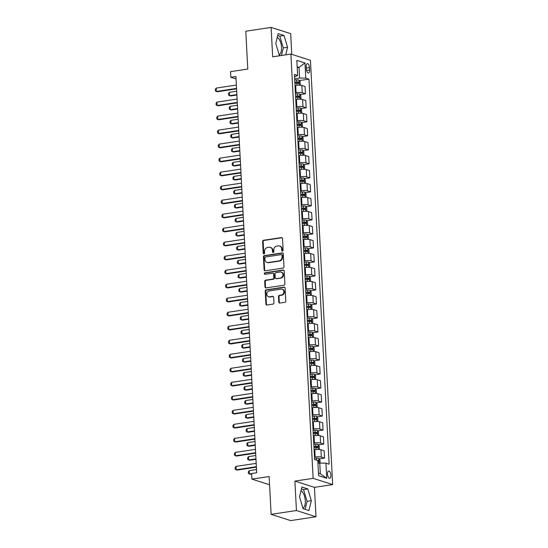 <?xml version="1.0" encoding="UTF-8"?>
<svg xmlns="http://www.w3.org/2000/svg" width="548" height="548" viewBox="0 0 548 548"><rect width="100%" height="100%" fill="white"/><g stroke="black" fill="none" stroke-linecap="round" stroke-linejoin="round"><path stroke-width="0.82" d="M282.46 251.087A0.788 0.685 -72.3 0 0 283.117 250.21L282.508 238.517A1.123 0.98 -72.3 0 0 281.453 237.572L263.561 240.271A1.123 0.98 -72.3 0 0 262.622 241.524L263.232 253.217A0.788 0.685 -72.3 0 0 264.622 253.005L264.547 251.491A3.596 3.144 -72.3 0 1 267.54 247.491L269.034 247.264A3.596 3.144 -72.3 0 1 270.315 247.36A3.596 3.144 -72.3 0 1 272.404 250.306L272.479 251.82A0.788 0.685 -72.3 0 0 273.87 251.607L273.795 250.094A3.596 3.144 -72.3 0 1 276.788 246.093L278.281 245.867A3.596 3.144 -72.3 0 1 279.562 245.963A3.596 3.144 -72.3 0 1 281.645 248.908L281.727 250.422A0.788 0.685 -72.3 0 0 282.46 251.087A0.788 0.685 -72.3 0 1 282.254 250.587L281.727 250.422M302.9 508.154A8.926 3.973 81.4 0 0 305.298 500.756A8.926 3.973 81.4 0 0 301.016 490.809M330.882 475.205A3.658 1.63 81.4 0 0 328.642 471.04A3.658 1.63 81.4 0 0 327.505 474.123A3.658 1.63 81.4 0 0 329.738 478.281A3.658 1.63 81.4 0 0 330.882 475.205M277.254 37.394A8.926 3.973 -98.6 0 1 281.535 47.34A8.926 3.973 -98.6 0 1 279.138 54.738M278.774 302.126A1.123 0.98 -72.3 0 0 279.829 303.078L284.85 302.318A1.123 0.98 -72.3 0 0 285.782 301.071L285.104 288.084A1.123 0.98 -72.3 0 0 284.049 287.138L266.157 289.844A1.123 0.98 -72.3 0 0 265.218 291.091L265.896 304.072A1.123 0.98 -72.3 0 0 266.951 305.024L273.014 304.106A1.123 0.98 -72.3 0 0 273.952 302.859L273.664 297.304A1.123 0.98 -72.3 0 0 272.609 296.352L269.602 296.804A3 2.624 -72.3 0 1 268.534 296.721A3 2.624 -72.3 0 1 266.814 293.66A3 2.624 -72.3 0 1 269.294 290.92L281.076 289.139A3 2.624 -72.3 0 1 282.145 289.221A3 2.624 -72.3 0 1 283.864 292.283A3 2.624 -72.3 0 1 281.384 295.023L279.418 295.324A1.123 0.98 -72.3 0 0 278.487 296.571L278.774 302.126L279.302 302.297A1.123 0.98 -72.3 0 0 279.706 303.092M291.748 54.341L290.666 33.647L271.116 27.4L245.799 31.229L247.778 69.062L230.557 71.658L230.852 77.268L235.921 76.501L256.683 472.753L251.621 473.52L251.916 479.123L269.568 484.768M296.441 510.524L315.984 516.771L314.442 487.35L294.899 481.096L296.441 510.524L271.116 514.353L269.137 476.52L251.916 479.123M294.899 481.096L313.127 478.342L290.892 54.067L310.435 60.321L332.67 484.59L313.127 478.342M271.116 27.4L272.664 56.828L290.892 54.067M283.056 268.102A1.123 0.98 -72.3 0 0 283.987 266.849L283.309 253.868A1.123 0.98 -72.3 0 0 282.261 252.916L264.362 255.621A1.123 0.98 -72.3 0 0 263.424 256.875L264.109 269.856A1.123 0.98 -72.3 0 0 265.157 270.808L283.056 268.102M284.207 270.979L284.885 283.96A1.123 0.98 -72.3 0 1 283.953 285.213L266.054 287.912A1.123 0.98 -72.3 0 1 265.006 286.967L264.711 281.412A1.123 0.98 -72.3 0 1 265.65 280.158L272.904 279.062A1.123 0.98 -72.3 0 0 273.842 277.809L273.651 274.123A1.123 0.98 -72.3 0 0 272.596 273.178L265.04 274.315A0.788 0.685 -72.3 0 1 264.958 272.774L283.158 270.027A1.123 0.98 -72.3 0 1 284.207 270.979M315.984 516.771L290.659 520.6L271.116 514.353M306.195 66.568L306.325 69.034A3.548 1.575 81.4 0 0 308.49 73.062A3.548 1.575 81.4 0 0 309.599 70.082L309.469 67.616A3.548 1.575 81.4 0 0 307.305 63.582A3.548 1.575 81.4 0 0 306.195 66.568M294.564 76.967L297.626 75.508L294.434 74.487L314.607 459.532L317.806 460.553L318.6 475.685L326.731 478.288L320.333 473.739L319.779 463.087L317.956 463.361M297.626 75.508L296.831 60.376L304.969 62.979L305.763 78.111L299.598 78.049L294.66 78.796M299.372 80.583L308.956 79.131L305.763 78.111M308.956 79.131L329.136 464.177L325.944 463.149L326.731 478.288M314.442 487.35L332.67 484.59M230.852 77.268L236.044 78.926M297.215 67.671L299.037 67.397L297.174 66.801M299.598 78.049L299.037 67.397L304.969 62.979M319.203 458.895L324.532 458.094L321.334 457.073A4.576 0.884 177 0 0 315.169 457.005L314.484 457.107M324.532 458.094L324.149 450.805L320.95 449.785A4.576 0.884 177 0 0 314.785 449.723L314.1 449.826M318.47 444.887L323.793 444.079L320.601 443.058A4.576 0.884 177 0 0 314.436 442.996L313.751 443.099M323.793 444.079L323.416 436.79L320.217 435.77A4.576 0.884 177 0 0 314.052 435.708L313.367 435.811M317.73 430.872L323.06 430.07L319.868 429.043A4.576 0.884 177 0 0 313.703 428.981L313.018 429.084M323.06 430.07L322.676 422.782L319.484 421.761A4.576 0.884 177 0 0 313.319 421.7L312.634 421.802M316.997 416.864L322.327 416.055L319.128 415.035A4.576 0.884 177 0 0 312.97 414.973L312.278 415.076M322.327 416.055L321.943 408.767L318.751 407.746A4.576 0.884 177 0 0 312.586 407.685L311.901 407.787M316.264 402.849L321.594 402.047L318.395 401.02A4.576 0.884 177 0 0 312.23 400.958L311.545 401.061M321.594 402.047L321.21 394.759L318.011 393.738A4.576 0.884 177 0 0 311.853 393.676L311.161 393.779M315.532 388.84L320.861 388.032L317.662 387.011A4.576 0.884 177 0 0 311.497 386.95L310.812 387.052M320.861 388.032L320.477 380.744L317.278 379.723A4.576 0.884 177 0 0 311.113 379.661L310.428 379.764M314.799 374.825L320.121 374.024L316.929 372.996A4.576 0.884 177 0 0 310.764 372.935L310.079 373.037M320.121 374.024L319.744 366.735L316.545 365.715A4.576 0.884 177 0 0 310.38 365.653L309.695 365.756M314.059 360.817L319.388 360.009L316.196 358.988A4.576 0.884 177 0 0 310.031 358.926L309.346 359.029M319.388 360.009L319.005 352.72L315.812 351.7A4.576 0.884 177 0 0 309.647 351.638L308.962 351.741M313.326 346.802L318.655 346L315.456 344.973A4.576 0.884 177 0 0 309.298 344.911L308.606 345.014M318.655 346L318.272 338.712L315.079 337.691A4.576 0.884 177 0 0 308.914 337.63L308.229 337.732M312.593 332.794L317.922 331.985L314.723 330.965A4.576 0.884 177 0 0 308.558 330.903L307.873 331.006M317.922 331.985L317.539 324.697L314.34 323.676A4.576 0.884 177 0 0 308.182 323.615L307.49 323.717M311.86 318.778L317.189 317.977L313.99 316.95A4.576 0.884 177 0 0 307.825 316.888L307.14 316.991M317.189 317.977L316.806 310.689L313.607 309.668A4.576 0.884 177 0 0 307.442 309.606L306.757 309.709M311.127 304.77L316.449 303.962L313.257 302.941A4.576 0.884 177 0 0 307.092 302.88L306.407 302.982M316.449 303.962L316.073 296.674L312.874 295.653A4.576 0.884 177 0 0 306.709 295.591L306.024 295.694M310.387 290.755L315.716 289.954L312.524 288.926A4.576 0.884 177 0 0 306.359 288.865L305.674 288.967M315.716 289.954L315.333 282.665L312.141 281.645A4.576 0.884 177 0 0 305.976 281.583L305.291 281.686M309.654 276.747L314.984 275.939L311.785 274.918A4.576 0.884 177 0 0 305.626 274.856L304.935 274.959M314.984 275.939L314.6 268.65L311.408 267.63A4.576 0.884 177 0 0 305.243 267.568L304.558 267.671M308.921 262.732L314.251 261.93L311.052 260.903A4.576 0.884 177 0 0 304.887 260.841L304.202 260.944M314.251 261.93L313.867 254.642L310.668 253.621A4.576 0.884 177 0 0 304.51 253.56L303.818 253.662M308.188 248.724L313.518 247.915L310.319 246.895A4.576 0.884 177 0 0 304.154 246.833L303.469 246.936M313.518 247.915L313.134 240.627L309.935 239.606A4.576 0.884 177 0 0 303.77 239.544L303.085 239.647M307.455 234.708L312.778 233.907L309.586 232.879A4.576 0.884 177 0 0 303.421 232.818L302.736 232.921M312.778 233.907L312.401 226.619L309.202 225.598A4.576 0.884 177 0 0 303.037 225.536L302.352 225.639M306.716 220.7L312.045 219.892L308.853 218.871A4.576 0.884 177 0 0 302.688 218.81L302.003 218.912M312.045 219.892L311.661 212.603L308.469 211.583A4.576 0.884 177 0 0 302.304 211.521L301.619 211.624M305.983 206.685L311.312 205.884L308.113 204.856A4.576 0.884 177 0 0 301.948 204.794L301.263 204.897M311.312 205.884L310.928 198.595L307.736 197.575A4.576 0.884 177 0 0 301.571 197.513L300.886 197.616M305.25 192.677L310.579 191.869L307.38 190.848A4.576 0.884 177 0 0 301.215 190.786L300.53 190.889M310.579 191.869L310.195 184.58L306.996 183.559A4.576 0.884 177 0 0 300.838 183.498L300.146 183.601M304.517 178.662L309.846 177.86L306.647 176.833A4.576 0.884 177 0 0 300.482 176.771L299.797 176.874M309.846 177.86L309.462 170.572L306.264 169.551A4.576 0.884 177 0 0 300.099 169.483L299.414 169.592M303.784 164.653L309.106 163.845L305.914 162.825A4.576 0.884 177 0 0 299.749 162.763L299.064 162.866M309.106 163.845L308.73 156.557L305.531 155.536A4.576 0.884 177 0 0 299.366 155.474L298.681 155.577M303.044 150.638L308.373 149.837L305.181 148.809A4.576 0.884 177 0 0 299.016 148.748L298.331 148.851M308.373 149.837L307.99 142.549L304.798 141.528A4.576 0.884 177 0 0 298.633 141.459L297.948 141.569M302.311 136.63L307.64 135.822L304.441 134.801A4.576 0.884 177 0 0 298.276 134.739L297.591 134.842M307.64 135.822L307.257 128.533L304.065 127.513A4.576 0.884 177 0 0 297.9 127.451L297.215 127.554M301.578 122.615L306.907 121.814L303.708 120.786A4.576 0.884 177 0 0 297.543 120.724L296.858 120.827M306.907 121.814L306.524 114.525L303.325 113.505A4.576 0.884 177 0 0 297.167 113.436L296.475 113.546M300.845 108.607L306.174 107.798L302.976 106.778A4.576 0.884 177 0 0 296.811 106.716L296.126 106.819M306.174 107.798L305.791 100.51L302.592 99.489A4.576 0.884 177 0 0 296.427 99.428L295.742 99.531M300.112 94.592L305.435 93.79L302.243 92.763A4.576 0.884 177 0 0 296.078 92.701L295.393 92.804M305.435 93.79L305.058 86.502L301.859 85.481A4.576 0.884 177 0 0 295.694 85.413L295.009 85.522M318.463 473.143L320.333 473.739M319.779 463.087L325.944 463.149M285.727 54.848L287.556 47.258L284.049 35.504L278.158 33.62L275.781 43.498L279.295 55.252L280.501 55.643M308.942 510.551L311.319 500.68L307.812 488.919L301.921 487.035L299.544 496.913L303.058 508.674L308.942 510.551M281.473 55.492L283.302 47.902L279.788 36.141L277.713 35.476M279.788 36.141L284.049 35.504M283.302 47.902L287.556 47.258M305.133 509.339L307.065 501.324L303.551 489.563L301.475 488.898M303.551 489.563L307.812 488.919M307.065 501.324L311.319 500.68M282.254 250.587L282.179 249.073A3.596 3.144 -72.3 0 0 280.09 246.134L279.562 245.963M270.315 247.36L270.842 247.532A3.596 3.144 -72.3 0 1 272.931 250.47L273.007 251.984A0.788 0.685 -72.3 0 0 273.219 252.484M282.104 237.729A1.123 0.98 -72.3 0 0 281.98 237.736L264.088 240.442A1.123 0.98 -72.3 0 0 263.15 241.695L263.759 253.382A0.788 0.685 -72.3 0 0 263.972 253.882M282.905 253.073A1.123 0.98 -72.3 0 0 282.789 253.087L264.889 255.793A1.123 0.98 -72.3 0 0 263.951 257.039L264.636 270.027A1.123 0.98 -72.3 0 0 265.033 270.815M281.98 255.286A0.788 0.685 -72.3 0 0 281.247 254.621L265.533 256.998A0.788 0.685 -72.3 0 0 264.883 257.875L264.965 259.471A3.596 3.144 -72.3 0 0 267.054 262.41A3.596 3.144 -72.3 0 0 268.328 262.506L279.069 260.882A3.596 3.144 -72.3 0 0 282.062 256.882L281.98 255.286L282.508 255.457A0.788 0.685 -72.3 0 0 282.056 254.813L281.528 254.642M267.054 262.41L267.582 262.581A3.596 3.144 -72.3 0 0 268.856 262.677L268.328 262.506M282.508 255.457L282.597 257.053A3.596 3.144 -72.3 0 1 279.596 261.054L268.856 262.677M273 273.205L273.527 273.377A1.123 0.98 -72.3 0 1 274.178 274.295L274.37 277.98A1.123 0.98 -72.3 0 1 273.431 279.233L266.177 280.329A1.123 0.98 -72.3 0 0 265.239 281.576L265.533 287.131A1.123 0.98 -72.3 0 0 265.931 287.926M283.802 270.185A1.123 0.98 -72.3 0 0 283.686 270.198L265.485 272.945A0.788 0.685 -72.3 0 0 265.047 274.315M280.439 277.925A3 2.624 -72.3 0 0 282.919 275.185A3 2.624 -72.3 0 0 281.199 272.116A3 2.624 -72.3 0 0 280.131 272.034L275.98 272.664A1.123 0.98 -72.3 0 0 275.041 273.918L275.233 277.603A1.123 0.98 -72.3 0 0 276.288 278.548L280.966 278.089A3 2.624 -72.3 0 0 283.446 275.349A3 2.624 -72.3 0 0 281.727 272.288L281.199 272.116M275.884 278.521L276.418 278.685A1.123 0.98 -72.3 0 0 276.815 278.72L276.288 278.548M280.966 278.089L276.815 278.72M282.145 289.221L282.672 289.392A3 2.624 -72.3 0 1 284.391 292.454A3 2.624 -72.3 0 1 281.912 295.194L279.946 295.488A1.123 0.98 -72.3 0 0 279.014 296.742L279.302 302.297M268.534 296.721L269.061 296.893A3 2.624 -72.3 0 0 270.13 296.975L269.602 296.804M273.26 296.509A1.123 0.98 -72.3 0 0 273.137 296.523L270.13 296.975M284.7 287.296A1.123 0.98 -72.3 0 0 284.583 287.303L266.684 290.008A1.123 0.98 -72.3 0 0 265.746 291.262L266.431 304.243A1.123 0.98 -72.3 0 0 266.828 305.037M299.886 85.2L300.277 84.892L300.099 81.529L298.989 80.07A3.035 0.582 177 0 0 296.632 79.892L294.714 79.946M294.899 83.426L296.811 83.365A3.035 0.582 -3 0 1 298.646 83.44L298.578 82.097A3.035 0.582 177 0 0 296.742 82.022L294.831 82.077M294.845 82.364L297.119 82.316L297.722 83.084M236.688 91.215L229.406 92.317L229.585 95.674L236.866 94.578M229.406 92.317L228.53 93.482L228.619 95.16L229.585 95.674L230.537 95.982L236.887 95.023M236.544 88.406L216.378 91.454L215.412 90.941L215.33 89.256L216.207 88.091L236.366 85.043M216.207 88.091L216.378 91.454L217.33 91.756L236.565 88.851M300.619 99.215L301.01 98.907L300.838 95.544L299.722 94.085A3.035 0.582 177 0 0 297.365 93.9L295.454 93.961M295.632 97.434L297.543 97.38A3.035 0.582 -3 0 1 299.379 97.448L299.311 96.106A3.035 0.582 177 0 0 297.475 96.03L295.564 96.092M295.578 96.379L297.852 96.325L298.454 97.092M237.421 105.223L230.146 106.326L230.318 109.689L237.599 108.586M230.146 106.326L229.27 107.49L229.352 109.175L230.318 109.689L231.27 109.99L237.62 109.031M301.352 113.224L301.749 112.915L301.571 109.552L300.455 108.093A3.035 0.582 177 0 0 298.098 107.915L296.187 107.97M296.365 111.45L298.283 111.388A3.035 0.582 -3 0 1 300.112 111.463L300.044 110.121A3.035 0.582 177 0 0 298.208 110.045L296.297 110.1M296.31 110.388L298.585 110.34L299.194 111.107M238.161 119.238L230.879 120.341L231.051 123.704L238.332 122.601M230.879 120.341L230.002 121.505L230.091 123.184L231.051 123.704L232.003 124.006L238.359 123.047M302.092 127.239L302.482 126.931L302.304 123.567L301.188 122.108A3.035 0.582 177 0 0 298.831 121.923L296.92 121.985M297.105 125.458L299.016 125.403A3.035 0.582 -3 0 1 300.852 125.471L300.777 124.129A3.035 0.582 177 0 0 298.948 124.053L297.03 124.115M297.043 124.403L299.324 124.348L299.927 125.115M238.894 133.246L231.612 134.349L231.79 137.712L239.065 136.61M231.612 134.349L230.735 135.514L230.824 137.199L231.79 137.712L232.736 138.014L239.092 137.055M237.277 102.421L217.111 105.469L216.152 104.949L216.063 103.271L216.94 102.106L237.099 99.058M216.94 102.106L217.111 105.469L218.063 105.771L237.298 102.866M238.01 116.429L217.851 119.478L216.885 118.964L216.796 117.279L217.672 116.114L237.832 113.066M217.672 116.114L217.851 119.478L218.796 119.779L238.031 116.875M238.743 130.445L218.584 133.493L217.618 132.972L217.529 131.294L218.405 130.129L238.572 127.081M218.405 130.129L218.584 133.493L219.536 133.794L238.77 130.89M302.825 141.247L303.215 140.939L303.037 137.575L301.921 136.116A3.035 0.582 177 0 0 299.571 135.938L297.653 135.993M297.838 139.473L299.749 139.411A3.035 0.582 -3 0 1 301.585 139.487L301.516 138.144A3.035 0.582 177 0 0 299.681 138.069L297.763 138.123M297.783 138.411L300.057 138.363L300.66 139.13M239.627 147.261L232.345 148.364L232.523 151.728L239.805 150.625M232.345 148.364L231.468 149.529L231.557 151.207L232.523 151.728L233.475 152.029L239.825 151.07M239.476 144.453L219.316 147.501L218.351 146.987L218.262 145.302L219.138 144.138L239.305 141.089M219.138 144.138L219.316 147.501L220.269 147.809L239.503 144.898M303.558 155.262L303.948 154.954L303.77 151.591L302.66 150.131A3.035 0.582 177 0 0 300.304 149.947L298.386 150.008M298.571 153.481L300.482 153.426A3.035 0.582 -3 0 1 302.318 153.495L302.249 152.152A3.035 0.582 177 0 0 300.414 152.077L298.502 152.139M298.516 152.426L300.79 152.371L301.393 153.139M240.36 161.27L233.078 162.372L233.256 165.736L240.538 164.633M233.078 162.372L232.201 163.537L232.29 165.222L233.256 165.736L234.208 166.037L240.558 165.078M304.291 169.27L304.681 168.962L304.51 165.599L303.393 164.14A3.035 0.582 177 0 0 301.037 163.962L299.126 164.016M299.304 167.496L301.215 167.435A3.035 0.582 -3 0 1 303.051 167.51L302.982 166.167A3.035 0.582 177 0 0 301.147 166.092L299.235 166.147M299.249 166.434L301.523 166.387L302.126 167.154M241.093 175.285L233.818 176.388L233.989 179.751L241.271 178.648M233.818 176.388L232.941 177.552L233.023 179.23L233.989 179.751L234.941 180.052L241.291 179.093M305.024 183.285L305.421 182.977L305.243 179.614L304.126 178.155A3.035 0.582 177 0 0 301.77 177.97L299.859 178.031M300.037 181.504L301.955 181.45A3.035 0.582 -3 0 1 303.784 181.518L303.715 180.176A3.035 0.582 177 0 0 301.88 180.1L299.968 180.162M299.982 180.45L302.256 180.395L302.866 181.162M241.832 189.293L234.551 190.396L234.722 193.759L242.004 192.656M234.551 190.396L233.674 191.56L233.763 193.245L234.722 193.759L235.674 194.061L242.031 193.101M305.763 197.294L306.154 196.985L305.976 193.622L304.859 192.163A3.035 0.582 177 0 0 302.503 191.985L300.592 192.04M300.777 195.52L302.688 195.458A3.035 0.582 -3 0 1 304.524 195.533L304.448 194.191A3.035 0.582 177 0 0 302.619 194.115L300.701 194.17M300.722 194.458L302.996 194.41L303.599 195.177M242.565 203.308L235.284 204.411L235.462 207.774L242.737 206.671M235.284 204.411L234.407 205.575L234.496 207.254L235.462 207.774L236.407 208.076L242.764 207.117M306.496 211.309L306.887 211.001L306.709 207.637L305.592 206.178A3.035 0.582 177 0 0 303.243 205.993L301.325 206.055M301.51 209.528L303.421 209.473A3.035 0.582 -3 0 1 305.257 209.548L305.188 208.199A3.035 0.582 177 0 0 303.352 208.124L301.441 208.185M301.455 208.473L303.729 208.418L304.332 209.185M243.298 217.316L236.017 218.419L236.195 221.782L243.476 220.68M236.017 218.419L235.14 219.584L235.229 221.269L236.195 221.782L237.147 222.084L243.497 221.125M240.216 158.468L220.049 161.516L219.084 160.996L219.001 159.317L219.878 158.153L240.038 155.105M219.878 158.153L220.049 161.516L221.002 161.818L240.236 158.913M240.949 172.476L220.782 175.524L219.823 175.011L219.734 173.326L220.611 172.161L240.771 169.113M220.611 172.161L220.782 175.524L221.734 175.833L240.969 172.921M241.682 186.491L221.522 189.54L220.556 189.019L220.467 187.341L221.344 186.176L241.504 183.128M221.344 186.176L221.522 189.54L222.467 189.841L241.702 186.936M242.415 200.5L222.255 203.548L221.289 203.034L221.2 201.356L222.077 200.184L242.243 197.136M222.077 200.184L222.255 203.548L223.207 203.856L242.442 200.945M243.148 214.515L222.988 217.563L222.022 217.042L221.933 215.364L222.81 214.2L242.976 211.151M222.81 214.2L222.988 217.563L223.94 217.864L243.175 214.96M307.229 225.317L307.62 225.009L307.442 221.645L306.332 220.186A3.035 0.582 177 0 0 303.976 220.008L302.058 220.063M302.243 223.543L304.154 223.481A3.035 0.582 -3 0 1 305.99 223.557L305.921 222.214A3.035 0.582 177 0 0 304.085 222.139L302.174 222.193M302.188 222.481L304.462 222.433L305.065 223.2M244.031 231.331L236.75 232.434L236.928 235.798L244.209 234.695M236.75 232.434L235.873 233.599L235.962 235.277L236.928 235.798L237.88 236.099L244.23 235.14M243.887 228.523L223.721 231.571L222.755 231.057L222.673 229.379L223.55 228.208L243.709 225.16M223.55 228.208L223.721 231.571L224.673 231.879L243.908 228.968M307.962 239.332L308.353 239.024L308.182 235.661L307.065 234.202A3.035 0.582 177 0 0 304.709 234.017L302.797 234.078M302.976 237.551L304.887 237.496A3.035 0.582 -3 0 1 306.722 237.572L306.654 236.222A3.035 0.582 177 0 0 304.818 236.147L302.907 236.209M302.921 236.496L305.195 236.441L305.798 237.209M244.764 245.346L237.49 246.442L237.661 249.806L244.942 248.703M237.49 246.442L236.613 247.607L236.695 249.292L237.661 249.806L238.613 250.107L244.963 249.148M244.62 242.538L224.454 245.586L223.495 245.066L223.406 243.387L224.283 242.223L244.442 239.175M224.283 242.223L224.454 245.586L225.406 245.888L244.641 242.983M308.695 253.34L309.093 253.032L308.914 249.669L307.798 248.21A3.035 0.582 177 0 0 305.442 248.032L303.53 248.086M303.708 251.566L305.626 251.505A3.035 0.582 -3 0 1 307.455 251.58L307.387 250.237A3.035 0.582 177 0 0 305.551 250.162L303.64 250.217M303.654 250.505L305.928 250.457L306.538 251.224M245.504 259.355L238.222 260.458L238.394 263.821L245.675 262.718M238.222 260.458L237.346 261.622L237.435 263.3L238.394 263.821L239.346 264.122L245.703 263.163M245.353 256.546L225.194 259.594L224.228 259.081L224.139 257.402L225.016 256.231L245.175 253.183M225.016 256.231L225.194 259.594L226.139 259.903L245.374 256.991M309.435 267.356L309.826 267.047L309.647 263.684L308.531 262.225A3.035 0.582 177 0 0 306.174 262.04L304.263 262.102M304.448 265.575L306.359 265.52A3.035 0.582 -3 0 1 308.195 265.595L308.12 264.246A3.035 0.582 177 0 0 306.291 264.17L304.373 264.232M304.393 264.52L306.668 264.465L307.27 265.232M246.237 273.37L238.955 274.466L239.134 277.829L246.408 276.726M238.955 274.466L238.079 275.63L238.168 277.315L239.134 277.829L240.079 278.131L246.436 277.172M246.086 270.561L225.927 273.61L224.961 273.096L224.872 271.411L225.749 270.246L245.915 267.198M225.749 270.246L225.927 273.61L226.879 273.911L246.114 271.007M310.168 281.364L310.558 281.056L310.38 277.692L309.264 276.233A3.035 0.582 177 0 0 306.914 276.055L304.996 276.117M305.181 279.59L307.092 279.528A3.035 0.582 -3 0 1 308.928 279.603L308.86 278.261A3.035 0.582 177 0 0 307.024 278.185L305.113 278.24M305.126 278.528L307.401 278.48L308.003 279.247M246.97 287.378L239.688 288.481L239.866 291.844L247.148 290.741M239.688 288.481L238.812 289.645L238.901 291.324L239.866 291.844L240.819 292.146L247.169 291.187M246.819 284.57L226.66 287.618L225.694 287.104L225.605 285.426L226.482 284.254L246.648 281.206M226.482 284.254L226.66 287.618L227.612 287.926L246.847 285.015M310.901 295.379L311.291 295.071L311.113 291.707L310.004 290.248A3.035 0.582 177 0 0 307.647 290.063L305.729 290.125M305.914 293.598L307.825 293.543A3.035 0.582 -3 0 1 309.661 293.618L309.593 292.269A3.035 0.582 177 0 0 307.757 292.194L305.846 292.255M305.859 292.543L308.134 292.488L308.736 293.255M247.703 301.393L240.421 302.489L240.599 305.853L247.881 304.75M240.421 302.489L239.544 303.654L239.634 305.339L240.599 305.853L241.552 306.154L247.901 305.195M247.559 298.585L227.393 301.633L226.427 301.119L226.345 299.434L227.221 298.27L247.381 295.221M227.221 298.27L227.393 301.633L228.345 301.934L247.58 299.03M311.634 309.387L312.024 309.079L311.853 305.716L310.737 304.256A3.035 0.582 177 0 0 308.38 304.078L306.469 304.14M306.647 307.613L308.558 307.551A3.035 0.582 -3 0 1 310.394 307.627L310.326 306.284A3.035 0.582 177 0 0 308.49 306.209L306.579 306.264M306.592 306.551L308.867 306.503L309.469 307.27M248.436 315.401L241.161 316.504L241.332 319.868L248.614 318.765M241.161 316.504L240.284 317.669L240.367 319.347L241.332 319.868L242.285 320.169L248.634 319.21M312.367 323.402L312.764 323.094L312.586 319.731L311.47 318.272A3.035 0.582 177 0 0 309.113 318.087L307.202 318.148M307.38 321.621L309.298 321.566A3.035 0.582 -3 0 1 311.127 321.642L311.059 320.292A3.035 0.582 177 0 0 309.223 320.217L307.312 320.279M307.325 320.566L309.599 320.512L310.209 321.279M249.176 329.416L241.894 330.513L242.065 333.876L249.347 332.773M241.894 330.513L241.017 331.677L241.106 333.362L242.065 333.876L243.017 334.177L249.374 333.218M313.107 337.41L313.497 337.102L313.319 333.739L312.202 332.287A3.035 0.582 177 0 0 309.846 332.102L307.935 332.163M308.12 335.636L310.031 335.575A3.035 0.582 -3 0 1 311.867 335.65L311.791 334.307A3.035 0.582 177 0 0 309.963 334.232L308.045 334.287M308.065 334.575L310.339 334.527L310.942 335.294M249.909 343.425L242.627 344.528L242.805 347.891L250.08 346.788M242.627 344.528L241.75 345.692L241.839 347.37L242.805 347.891L243.75 348.192L250.107 347.233M313.84 351.426L314.23 351.117L314.052 347.754L312.935 346.295A3.035 0.582 177 0 0 310.586 346.11L308.668 346.172M308.853 349.645L310.764 349.59A3.035 0.582 -3 0 1 312.6 349.665L312.531 348.316A3.035 0.582 177 0 0 310.695 348.24L308.784 348.302M308.798 348.59L311.072 348.535L311.675 349.302M250.642 357.44L243.36 358.536L243.538 361.899L250.82 360.796M243.36 358.536L242.483 359.7L242.572 361.385L243.538 361.899L244.49 362.201L250.84 361.242M314.573 365.434L314.963 365.126L314.785 361.762L313.675 360.31A3.035 0.582 177 0 0 311.319 360.125L309.401 360.187M309.586 363.66L311.497 363.598A3.035 0.582 -3 0 1 313.333 363.673L313.264 362.331A3.035 0.582 177 0 0 311.428 362.255L309.517 362.31M309.531 362.598L311.805 362.55L312.408 363.317M251.374 371.448L244.093 372.551L244.271 375.914L251.553 374.811M244.093 372.551L243.216 373.715L243.305 375.394L244.271 375.914L245.223 376.216L251.573 375.257M315.306 379.449L315.696 379.141L315.525 375.777L314.408 374.318A3.035 0.582 177 0 0 312.052 374.133L310.141 374.195M310.319 377.668L312.23 377.613A3.035 0.582 -3 0 1 314.066 377.688L313.997 376.339A3.035 0.582 177 0 0 312.161 376.264L310.25 376.325M310.264 376.613L312.538 376.558L313.141 377.325M252.107 385.463L244.833 386.559L245.004 389.923L252.286 388.82M244.833 386.559L243.956 387.724L244.038 389.409L245.004 389.923L245.956 390.224L252.306 389.265M316.038 393.457L316.436 393.149L316.258 389.786L315.141 388.333A3.035 0.582 177 0 0 312.785 388.148L310.874 388.21M311.052 391.683L312.97 391.621A3.035 0.582 -3 0 1 314.799 391.697L314.73 390.354A3.035 0.582 177 0 0 312.894 390.279L310.983 390.334M310.997 390.621L313.271 390.573L313.881 391.341M252.847 399.471L245.566 400.574L245.737 403.938L253.018 402.835M245.566 400.574L244.689 401.739L244.778 403.417L245.737 403.938L246.689 404.239L253.046 403.28M316.778 407.472L317.169 407.164L316.991 403.801L315.874 402.342A3.035 0.582 177 0 0 313.518 402.157L311.606 402.218M311.791 405.691L313.703 405.636A3.035 0.582 -3 0 1 315.538 405.712L315.463 404.362A3.035 0.582 177 0 0 313.634 404.287L311.716 404.349M311.737 404.636L314.011 404.582L314.614 405.349M253.58 413.487L246.299 414.583L246.477 417.946L253.751 416.85M246.299 414.583L245.422 415.747L245.511 417.432L246.477 417.946L247.422 418.254L253.779 417.288M317.511 421.481L317.902 421.172L317.724 417.809L316.607 416.357A3.035 0.582 177 0 0 314.257 416.172L312.339 416.233M312.524 419.706L314.436 419.645A3.035 0.582 -3 0 1 316.271 419.72L316.203 418.377A3.035 0.582 177 0 0 314.367 418.302L312.456 418.357M312.47 418.645L314.744 418.597L315.347 419.364M254.313 427.495L247.032 428.598L247.21 431.961L254.491 430.858M247.032 428.598L246.155 429.762L246.244 431.44L247.21 431.961L248.162 432.262L254.512 431.303M318.244 435.496L318.635 435.187L318.457 431.824L317.347 430.365A3.035 0.582 177 0 0 314.99 430.18L313.072 430.242M313.257 433.715L315.169 433.66A3.035 0.582 -3 0 1 317.004 433.735L316.936 432.386A3.035 0.582 177 0 0 315.1 432.31L313.189 432.372M313.203 432.66L315.477 432.605L316.08 433.372M255.046 441.51L247.764 442.606L247.943 445.969L255.224 444.873M247.764 442.606L246.888 443.77L246.977 445.456L247.943 445.969L248.895 446.278L255.245 445.312M318.977 449.504L319.368 449.196L319.196 445.832L318.08 444.38A3.035 0.582 177 0 0 315.723 444.195L313.812 444.257M313.99 447.73L315.901 447.668A3.035 0.582 -3 0 1 317.737 447.743L317.669 446.401A3.035 0.582 177 0 0 315.833 446.325L313.922 446.38M313.936 446.668L316.21 446.62L316.812 447.387M255.779 455.518L248.504 456.621L248.676 459.984L255.957 458.882M248.504 456.621L247.628 457.786L247.71 459.464L248.676 459.984L249.628 460.286L255.978 459.327M320.101 463.094L319.929 459.847L318.813 458.388A3.035 0.582 177 0 0 316.456 458.203L314.545 458.265M317.867 461.697A3.035 0.582 -3 0 1 318.47 461.759L318.402 460.409A3.035 0.582 177 0 0 317.107 460.327M256.519 469.533L249.237 470.629L249.409 473.993L251.628 473.657M249.237 470.629L248.36 471.801L248.45 473.479L250.361 474.301L251.648 474.102M248.292 312.593L228.126 315.641L227.167 315.127L227.078 313.449L227.954 312.278L248.114 309.23M227.954 312.278L228.126 315.641L229.078 315.949L248.313 313.038M249.025 326.608L228.865 329.656L227.9 329.143L227.81 327.457L228.687 326.293L248.847 323.245M228.687 326.293L228.865 329.656L229.811 329.958L249.045 327.053M249.758 340.616L229.598 343.665L228.632 343.151L228.543 341.473L229.42 340.301L249.587 337.253M229.42 340.301L229.598 343.665L230.55 343.973L249.785 341.062M250.491 354.631L230.331 357.68L229.365 357.166L229.276 355.481L230.153 354.316L250.32 351.268M230.153 354.316L230.331 357.68L231.283 357.981L250.518 355.077M251.231 368.64L231.064 371.688L230.098 371.174L230.016 369.496L230.893 368.325L251.053 365.276M230.893 368.325L231.064 371.688L232.016 371.996L251.251 369.085M251.964 382.655L231.797 385.703L230.838 385.189L230.749 383.504L231.626 382.34L251.785 379.291M231.626 382.34L231.797 385.703L232.749 386.004L251.984 383.1M252.697 396.663L232.537 399.711L231.571 399.197L231.482 397.519L232.359 396.348L252.518 393.3M232.359 396.348L232.537 399.711L233.482 400.019L252.717 397.108M253.429 410.678L233.27 413.726L232.304 413.213L232.215 411.527L233.092 410.363L253.258 407.315M233.092 410.363L233.27 413.726L234.222 414.028L253.457 411.123M254.162 424.686L234.003 427.735L233.037 427.221L232.948 425.543L233.825 424.371L253.991 421.323M233.825 424.371L234.003 427.735L234.955 428.043L254.19 425.132M254.902 438.701L234.736 441.75L233.77 441.236L233.688 439.551L234.565 438.386L254.724 435.338M234.565 438.386L234.736 441.75L235.688 442.051L254.923 439.147M255.635 452.71L235.469 455.758L234.51 455.244L234.421 453.566L235.298 452.395L255.457 449.346M235.298 452.395L235.469 455.758L236.421 456.066L255.656 453.155M256.368 466.725L236.209 469.773L235.243 469.259L235.154 467.574L236.03 466.41L256.19 463.361M236.03 466.41L236.209 469.773L237.154 470.074L256.389 467.17M315.169 457.005L314.785 449.723M314.436 442.996L314.052 435.708M313.703 428.981L313.319 421.7M312.97 414.973L312.586 407.685M312.23 400.958L311.853 393.676M311.497 386.95L311.113 379.661M310.764 372.935L310.38 365.653M310.031 358.926L309.647 351.638M309.298 344.911L308.914 337.63M308.558 330.903L308.182 323.615M307.825 316.888L307.442 309.606M307.092 302.88L306.709 295.591M306.359 288.865L305.976 281.583M305.626 274.856L305.243 267.568M304.887 260.841L304.51 253.56M304.154 246.833L303.77 239.544M303.421 232.818L303.037 225.536M302.688 218.81L302.304 211.521M301.948 204.794L301.571 197.513M301.215 190.786L300.838 183.498M300.482 176.771L300.099 169.483M299.749 162.763L299.366 155.474M299.016 148.748L298.633 141.459M298.276 134.739L297.9 127.451M297.543 120.724L297.167 113.436M296.811 106.716L296.427 99.428M296.078 92.701L295.694 85.413M302.243 92.763L301.859 85.481M302.976 106.778L302.592 99.489M303.708 120.786L303.325 113.505M304.441 134.801L304.065 127.513M305.181 148.809L304.798 141.528M305.914 162.825L305.531 155.536M306.647 176.833L306.264 169.551M307.38 190.848L306.996 183.559M308.113 204.856L307.736 197.575M308.853 218.871L308.469 211.583M309.586 232.879L309.202 225.598M310.319 246.895L309.935 239.606M311.052 260.903L310.668 253.621M311.785 274.918L311.408 267.63M312.524 288.926L312.141 281.645M313.257 302.941L312.874 295.653M313.99 316.95L313.607 309.668M314.723 330.965L314.34 323.676M315.456 344.973L315.079 337.691M316.196 358.988L315.812 351.7M316.929 372.996L316.545 365.715M317.662 387.011L317.278 379.723M318.395 401.02L318.011 393.738M319.128 415.035L318.751 407.746M319.868 429.043L319.484 421.761M320.601 443.058L320.217 435.77M321.334 457.073L320.95 449.785M306.277 68.096L309.469 67.616M306.551 70.541L309.599 70.082M282.179 249.073L281.645 248.908M273.007 251.984L272.479 251.82M272.931 250.47L272.404 250.306M263.759 253.382L263.232 253.217M263.15 241.695L262.622 241.524M264.088 240.442L263.561 240.271M281.98 237.736L281.453 237.572M264.636 270.027L264.109 269.856M263.951 257.039L263.424 256.875M264.889 255.793L264.362 255.621M282.789 253.087L282.261 252.916M279.596 261.054L279.069 260.882M282.597 257.053L282.062 256.882M265.533 287.131L265.006 286.967M265.239 281.576L264.711 281.412M266.177 280.329L265.65 280.158M273.431 279.233L272.904 279.062M274.37 277.98L273.842 277.809M274.178 274.295L273.651 274.123M265.485 272.945L264.958 272.774M283.686 270.198L283.158 270.027M279.014 296.742L278.487 296.571M279.946 295.488L279.418 295.324M281.912 295.194L281.384 295.023M273.137 296.523L272.609 296.352M266.431 304.243L265.896 304.072M265.746 291.262L265.218 291.091M266.684 290.008L266.157 289.844M284.583 287.303L284.049 287.138M299.276 85.18L299.016 80.111M296.742 82.022L296.632 79.892M296.913 85.269L296.811 83.365M297.119 82.316L298.578 82.097M300.016 99.195L299.749 94.119M297.475 96.03L297.365 93.9M297.646 99.284L297.543 97.38M297.852 96.325L299.311 96.106M300.749 113.203L300.482 108.134M298.208 110.045L298.098 107.915M298.379 113.292L298.283 111.388M298.585 110.34L300.044 110.121M301.482 127.218L301.215 122.142M298.948 124.053L298.831 121.923M299.112 127.307L299.016 125.403M299.324 124.348L300.777 124.129M302.215 141.226L301.948 136.157M299.681 138.069L299.571 135.938M299.852 141.316L299.749 139.411M300.057 138.363L301.516 138.144M302.948 155.242L302.688 150.166M300.414 152.077L300.304 149.947M300.585 155.331L300.482 153.426M300.79 152.371L302.249 152.152M303.688 169.25L303.421 164.181M301.147 166.092L301.037 163.962M301.318 169.339L301.215 167.435M301.523 166.387L302.982 166.167M304.421 183.265L304.154 178.189M301.88 180.1L301.77 177.97M302.051 183.354L301.955 181.45M302.256 180.395L303.715 180.176M305.154 197.273L304.887 192.204M302.619 194.115L302.503 191.985M302.784 197.362L302.688 195.458M302.996 194.41L304.448 194.191M305.887 211.288L305.62 206.212M303.352 208.124L303.243 205.993M303.524 211.377L303.421 209.473M303.729 208.418L305.188 208.199M306.62 225.297L306.359 220.228M304.085 222.139L303.976 220.008M304.256 225.386L304.154 223.481M304.462 222.433L305.921 222.214M307.36 239.312L307.092 234.236M304.818 236.147L304.709 234.017M304.989 239.401L304.887 237.496M305.195 236.441L306.654 236.222M308.092 253.32L307.825 248.251M305.551 250.162L305.442 248.032M305.722 253.409L305.626 251.505M305.928 250.457L307.387 250.237M308.825 267.335L308.558 262.259M306.291 264.17L306.174 262.04M306.455 267.424L306.359 265.52M306.668 264.465L308.12 264.246M309.558 281.343L309.291 276.274M307.024 278.185L306.914 276.055M307.195 281.432L307.092 279.528M307.401 278.48L308.86 278.261M310.298 295.358L310.031 290.282M307.757 292.194L307.647 290.063M307.928 295.447L307.825 293.543M308.134 292.488L309.593 292.269M311.031 309.367L310.764 304.298M308.49 306.209L308.38 304.078M308.661 309.456L308.558 307.551M308.867 306.503L310.326 306.284M311.764 323.382L311.497 318.306M309.223 320.217L309.113 318.087M309.394 323.471L309.298 321.566M309.599 320.512L311.059 320.292M312.497 337.39L312.23 332.321M309.963 334.232L309.846 332.102M310.127 337.479L310.031 335.575M310.339 334.527L311.791 334.307M313.23 351.405L312.963 346.329M310.695 348.24L310.586 346.11M310.867 351.494L310.764 349.59M311.072 348.535L312.531 348.316M313.97 365.413L313.703 360.344M311.428 362.255L311.319 360.125M311.6 365.509L311.497 363.598M311.805 362.55L313.264 362.331M314.703 379.428L314.436 374.353M312.161 376.264L312.052 374.133M312.333 379.517L312.23 377.613M312.538 376.558L313.997 376.339M315.436 393.437L315.169 388.368M312.894 390.279L312.785 388.148M313.066 393.533L312.97 391.621M313.271 390.573L314.73 390.354M316.169 407.452L315.901 402.376M313.634 404.287L313.518 402.157M313.799 407.541L313.703 405.636M314.011 404.582L315.463 404.362M316.902 421.46L316.634 416.391M314.367 418.302L314.257 416.172M314.538 421.556L314.436 419.645M314.744 418.597L316.203 418.377M317.641 435.475L317.374 430.399M315.1 432.31L314.99 430.18M315.271 435.564L315.169 433.66M315.477 432.605L316.936 432.386M318.374 449.483L318.107 444.414M315.833 446.325L315.723 444.195M316.004 449.579L315.901 447.668M316.21 446.62L317.669 446.401M319.094 463.19L318.84 458.423M316.559 460.156L316.456 458.203M317.696 460.519L318.402 460.409"/></g></svg>
